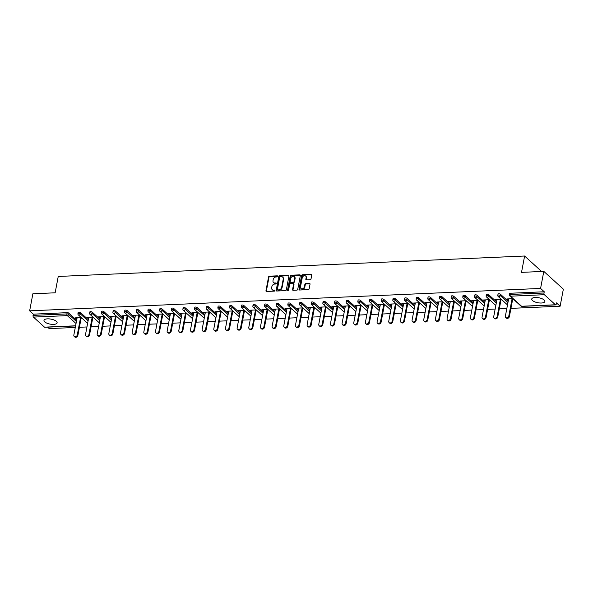 <?xml version="1.0" encoding="UTF-8"?>
<svg xmlns="http://www.w3.org/2000/svg" width="593" height="593" viewBox="0 0 593 593"><rect width="100%" height="100%" fill="white"/><g stroke="black" fill="none" stroke-linecap="round" stroke-linejoin="round"><path stroke-width="0.89" d="M277.65 276.353A0.586 0.46 -47.7 0 0 277.242 275.841L269.444 276.182A0.838 0.66 -47.7 0 0 268.562 276.975L265.968 290.733A0.838 0.66 -47.7 0 0 266.553 291.467L274.351 291.126A0.586 0.46 -47.7 0 0 274.552 290.051L273.543 290.096A2.691 2.12 -47.7 0 1 272.194 289.643A2.691 2.12 -47.7 0 1 271.661 287.753L271.876 286.612A2.691 2.12 -47.7 0 1 274.685 284.062L275.693 284.017A0.586 0.46 -47.7 0 0 275.893 282.95L274.885 282.994A2.691 2.12 -47.7 0 1 273.536 282.535A2.691 2.12 -47.7 0 1 273.002 280.652L273.217 279.503A2.691 2.12 -47.7 0 1 276.027 276.953L277.035 276.909A0.586 0.46 -47.7 0 0 277.65 276.353M277.657 276.197A0.586 0.46 -47.7 0 0 277.628 276.197L269.83 276.538A0.838 0.66 -47.7 0 0 268.955 277.331L266.353 291.089A0.838 0.66 -47.7 0 0 266.376 291.445M274.974 290.407A0.586 0.46 -47.7 0 0 274.944 290.407L273.543 290.096M275.893 282.95L276.286 283.306A0.586 0.46 -47.7 0 0 276.286 283.306L274.885 282.994M535.264 297.471A6.679 2.535 -169.3 0 0 531.751 299.005A6.679 2.535 -169.3 0 0 534.701 301.822A6.679 2.535 -169.3 0 0 541.357 303.016A6.679 2.535 -169.3 0 0 544.878 301.489A6.679 2.535 -169.3 0 0 541.92 298.672A6.679 2.535 -169.3 0 0 535.264 297.471M47.507 318.849A6.679 2.535 -169.3 0 0 43.993 320.383A6.679 2.535 -169.3 0 0 46.951 323.192A6.679 2.535 -169.3 0 0 53.607 324.393A6.679 2.535 -169.3 0 0 57.121 322.859A6.679 2.535 -169.3 0 0 54.163 320.05A6.679 2.535 -169.3 0 0 47.507 318.849M310.146 279.74A0.838 0.66 -47.7 0 0 311.021 278.947L311.748 275.085A0.838 0.66 -47.7 0 0 311.162 274.351L302.504 274.737A0.838 0.66 -47.7 0 0 301.622 275.53L299.028 289.28A0.838 0.66 -47.7 0 0 299.613 290.014L308.271 289.636A0.838 0.66 -47.7 0 0 309.153 288.843L310.035 284.18A0.838 0.66 -47.7 0 0 309.442 283.447L305.736 283.61A0.838 0.66 -47.7 0 0 304.861 284.403L304.424 286.716A2.246 1.772 -47.7 0 1 302.971 288.606A2.246 1.772 -47.7 0 1 300.947 288.465A2.246 1.772 -47.7 0 1 300.495 286.886L302.208 277.835A2.246 1.772 -47.7 0 1 303.653 275.953A2.246 1.772 -47.7 0 1 305.684 276.086A2.246 1.772 -47.7 0 1 306.136 277.665L305.847 279.17A0.838 0.66 -47.7 0 0 306.44 279.903L310.146 279.74M29.65 310.828L32.874 293.78L55.149 292.801L58.24 276.457L524.612 256.02L521.521 272.365L543.803 271.386L540.579 288.435L29.65 310.828L33.304 314.157L33.067 315.402L66.935 313.912L67.172 312.667L33.304 314.157M288.924 276.086A0.838 0.66 -47.7 0 0 288.339 275.352L279.681 275.738A0.838 0.66 -47.7 0 0 278.799 276.531L276.205 290.281A0.838 0.66 -47.7 0 0 276.79 291.015L285.448 290.637A0.838 0.66 -47.7 0 0 286.33 289.844L288.924 276.086M291.089 275.234L299.747 274.856A0.838 0.66 -47.7 0 1 300.34 275.589L297.738 289.34A0.838 0.66 -47.7 0 1 296.863 290.133L293.157 290.296A0.838 0.66 -47.7 0 1 292.564 289.569L293.624 283.988A0.838 0.66 -47.7 0 0 293.031 283.254L290.57 283.365A0.838 0.66 -47.7 0 0 289.695 284.158L288.598 289.97A0.586 0.46 -47.7 0 1 287.568 290.014L290.214 276.027A0.838 0.66 -47.7 0 1 291.089 275.234L291.482 275.589L300.14 275.211L299.747 274.856M541.617 271.483L524.612 256.02M75.57 325.928L44.779 327.277A1.282 0.623 -92.5 0 1 44.497 327.158L33.438 317.099A1.282 0.623 -92.5 0 1 33.067 315.402M47.603 327.151L49.197 328.604L75.281 327.462M543.803 271.386L563.35 289.162L560.126 306.21L510.944 308.367M540.579 288.435L544.241 291.763L544.003 293.009A1.282 0.623 87.5 0 0 544.367 294.706L555.433 304.765A1.282 0.623 87.5 0 0 555.708 304.884A1.282 0.623 87.5 0 0 556.241 304.135L556.471 302.89L560.126 306.21M506.815 308.553L499.284 308.879M495.155 309.057L487.624 309.39M483.488 309.568L475.957 309.902M471.828 310.08L464.297 310.413M460.161 310.591L452.629 310.925M448.501 311.103L440.97 311.436M436.833 311.614L429.302 311.948M425.174 312.126L417.642 312.459M413.514 312.637L405.983 312.971M401.846 313.148L394.315 313.482M390.187 313.66L382.655 313.993M378.519 314.171L370.988 314.505M366.859 314.683L359.328 315.016M355.192 315.194L347.661 315.528M343.532 315.706L336.001 316.032M331.872 316.217L324.341 316.543M320.205 316.729L312.674 317.055M308.545 317.24L301.014 317.566M296.878 317.752L289.347 318.078M285.218 318.263L277.687 318.589M273.551 318.775L266.02 319.101M261.891 319.286L254.36 319.612M250.231 319.797L242.7 320.124M238.564 320.309L231.033 320.635M226.904 320.82L219.373 321.147M215.237 321.332L207.706 321.658M203.577 321.836L196.046 322.169M191.91 322.347L184.379 322.681M180.25 322.859L172.719 323.192M168.582 323.37L161.059 323.704M156.923 323.882L149.392 324.215M145.263 324.393L137.732 324.727M133.595 324.905L126.064 325.238M121.936 325.416L114.405 325.75M110.268 325.928L102.737 326.261M98.608 326.439L91.077 326.773M86.941 326.951L79.41 327.284M75.971 317.833L75.867 318.397L75.281 317.863L81.308 317.603M75.867 318.397L77.001 318.352M81.137 318.167L81.893 318.137M544.367 294.706L510.499 296.189A1.282 0.623 87.5 0 1 510.136 294.491A1.282 0.489 -169.3 0 0 509.461 294.788L509.691 293.542A1.282 0.489 10.7 0 1 510.373 293.246L510.136 294.491L544.003 293.009M544.241 291.763L510.373 293.246M67.172 312.667A1.282 0.489 10.7 0 1 68.884 313.156L76.653 320.22M500.41 294.239L500.181 295.484A1.282 0.489 10.7 0 0 498.468 295.003A1.282 0.489 -169.3 0 0 497.794 295.299L498.031 294.054A1.282 0.489 10.7 0 1 498.706 293.757A1.282 0.489 10.7 0 1 500.41 294.239L508.186 301.303M488.751 294.751L488.513 295.996A1.282 0.489 10.7 0 0 486.809 295.514A1.282 0.489 -169.3 0 0 486.134 295.811L486.364 294.558A1.282 0.489 10.7 0 1 487.046 294.269A1.282 0.489 10.7 0 1 488.751 294.751L496.519 301.815M477.091 295.262L476.854 296.507A1.282 0.489 10.7 0 0 475.141 296.026A1.282 0.489 -169.3 0 0 474.467 296.315L474.704 295.069A1.282 0.489 10.7 0 1 475.378 294.78A1.282 0.489 10.7 0 1 477.091 295.262L484.859 302.326M465.423 295.774L465.186 297.019A1.282 0.489 10.7 0 0 463.481 296.537A1.282 0.489 -169.3 0 0 462.807 296.826L463.044 295.581A1.282 0.489 10.7 0 1 463.719 295.292A1.282 0.489 10.7 0 1 465.423 295.774L473.192 302.838M453.764 296.285L453.526 297.53A1.282 0.489 10.7 0 0 451.822 297.049A1.282 0.489 -169.3 0 0 451.14 297.338L451.377 296.092A1.282 0.489 10.7 0 1 452.051 295.803A1.282 0.489 10.7 0 1 453.764 296.285L461.532 303.349M442.096 296.796L441.867 298.042A1.282 0.489 10.7 0 0 440.154 297.56A1.282 0.489 -169.3 0 0 439.48 297.849L439.717 296.604A1.282 0.489 10.7 0 1 440.391 296.315A1.282 0.489 10.7 0 1 442.096 296.796L449.865 303.861M430.436 297.308L430.199 298.553A1.282 0.489 10.7 0 0 428.494 298.071A1.282 0.489 -169.3 0 0 427.82 298.361L428.05 297.115A1.282 0.489 10.7 0 1 428.724 296.826A1.282 0.489 10.7 0 1 430.436 297.308L438.205 304.372M418.769 297.819L418.539 299.065A1.282 0.489 10.7 0 0 416.827 298.583A1.282 0.489 -169.3 0 0 416.153 298.872L416.39 297.627A1.282 0.489 10.7 0 1 417.064 297.33A1.282 0.489 10.7 0 1 418.769 297.819L426.545 304.884M407.109 298.331L406.872 299.576A1.282 0.489 10.7 0 0 405.167 299.087A1.282 0.489 -169.3 0 0 404.493 299.383L404.722 298.138A1.282 0.489 10.7 0 1 405.404 297.842A1.282 0.489 10.7 0 1 407.109 298.331L414.878 305.395M395.449 298.842L395.212 300.088A1.282 0.489 10.7 0 0 393.5 299.598A1.282 0.489 -169.3 0 0 392.825 299.895L393.063 298.65A1.282 0.489 10.7 0 1 393.737 298.353A1.282 0.489 10.7 0 1 395.449 298.842L403.218 305.906M383.782 299.354L383.545 300.599A1.282 0.489 10.7 0 0 381.84 300.11A1.282 0.489 -169.3 0 0 381.166 300.406L381.403 299.161A1.282 0.489 10.7 0 1 382.077 298.865A1.282 0.489 10.7 0 1 383.782 299.354L391.55 306.418M372.122 299.865L371.885 301.111A1.282 0.489 10.7 0 0 370.18 300.621A1.282 0.489 -169.3 0 0 369.498 300.918L369.736 299.673A1.282 0.489 10.7 0 1 370.41 299.376A1.282 0.489 10.7 0 1 372.122 299.865L379.891 306.929M360.455 300.377L360.225 301.622A1.282 0.489 10.7 0 0 358.513 301.133A1.282 0.489 -169.3 0 0 357.838 301.429L358.076 300.184A1.282 0.489 10.7 0 1 358.75 299.888A1.282 0.489 10.7 0 1 360.455 300.377L368.223 307.441M348.795 300.888L348.558 302.134A1.282 0.489 10.7 0 0 346.853 301.644A1.282 0.489 -169.3 0 0 346.179 301.941L346.408 300.695A1.282 0.489 10.7 0 1 347.083 300.399A1.282 0.489 10.7 0 1 348.795 300.888L356.563 307.952M337.128 301.4L336.898 302.645A1.282 0.489 10.7 0 0 335.186 302.156A1.282 0.489 -169.3 0 0 334.511 302.452L334.748 301.207A1.282 0.489 10.7 0 1 335.423 300.91A1.282 0.489 10.7 0 1 337.128 301.4L344.904 308.464M325.468 301.904L325.231 303.149A1.282 0.489 10.7 0 0 323.526 302.667A1.282 0.489 -169.3 0 0 322.851 302.964L323.081 301.718A1.282 0.489 10.7 0 1 323.763 301.422A1.282 0.489 10.7 0 1 325.468 301.904L333.236 308.975M313.808 302.415L313.571 303.66A1.282 0.489 10.7 0 0 311.859 303.179A1.282 0.489 -169.3 0 0 311.184 303.475L311.421 302.23A1.282 0.489 10.7 0 1 312.096 301.933A1.282 0.489 10.7 0 1 313.808 302.415L321.576 309.487M302.141 302.927L301.904 304.172A1.282 0.489 10.7 0 0 300.199 303.69A1.282 0.489 -169.3 0 0 299.524 303.987L299.761 302.741A1.282 0.489 10.7 0 1 300.436 302.445A1.282 0.489 10.7 0 1 302.141 302.927L309.909 309.998M290.481 303.438L290.244 304.683A1.282 0.489 10.7 0 0 288.539 304.202A1.282 0.489 -169.3 0 0 287.857 304.498L288.094 303.253A1.282 0.489 10.7 0 1 288.769 302.956A1.282 0.489 10.7 0 1 290.481 303.438L298.249 310.51M278.814 303.95L278.584 305.195A1.282 0.489 10.7 0 0 276.872 304.713A1.282 0.489 -169.3 0 0 276.197 305.01L276.434 303.764A1.282 0.489 10.7 0 1 277.109 303.468A1.282 0.489 10.7 0 1 278.814 303.95L286.582 311.021M267.154 304.461L266.917 305.706A1.282 0.489 10.7 0 0 265.212 305.225A1.282 0.489 -169.3 0 0 264.537 305.521L264.767 304.276A1.282 0.489 10.7 0 1 265.442 303.979A1.282 0.489 10.7 0 1 267.154 304.461L274.922 311.525M255.487 304.972L255.257 306.218A1.282 0.489 10.7 0 0 253.545 305.736A1.282 0.489 -169.3 0 0 252.87 306.032L253.107 304.787A1.282 0.489 10.7 0 1 253.782 304.491A1.282 0.489 10.7 0 1 255.487 304.972L263.262 312.037M243.827 305.484L243.59 306.729A1.282 0.489 10.7 0 0 241.885 306.247A1.282 0.489 -169.3 0 0 241.21 306.544L241.44 305.299A1.282 0.489 10.7 0 1 242.122 305.002A1.282 0.489 10.7 0 1 243.827 305.484L251.595 312.548M232.167 305.995L231.93 307.241A1.282 0.489 10.7 0 0 230.217 306.759A1.282 0.489 -169.3 0 0 229.543 307.055L229.78 305.81A1.282 0.489 10.7 0 1 230.455 305.514A1.282 0.489 10.7 0 1 232.167 305.995L239.935 313.06M220.5 306.507L220.262 307.752A1.282 0.489 10.7 0 0 218.558 307.27A1.282 0.489 -169.3 0 0 217.883 307.567L218.12 306.322A1.282 0.489 10.7 0 1 218.795 306.025A1.282 0.489 10.7 0 1 220.5 306.507L228.268 313.571M208.84 307.018L208.603 308.264A1.282 0.489 10.7 0 0 206.898 307.782A1.282 0.489 -169.3 0 0 206.216 308.078L206.453 306.833A1.282 0.489 10.7 0 1 207.127 306.537A1.282 0.489 10.7 0 1 208.84 307.018L216.608 314.082M197.172 307.53L196.943 308.775A1.282 0.489 10.7 0 0 195.23 308.293A1.282 0.489 -169.3 0 0 194.556 308.59L194.793 307.337A1.282 0.489 10.7 0 1 195.468 307.048A1.282 0.489 10.7 0 1 197.172 307.53L204.941 314.594M185.513 308.041L185.275 309.287A1.282 0.489 10.7 0 0 183.571 308.805A1.282 0.489 -169.3 0 0 182.896 309.094L183.126 307.849A1.282 0.489 10.7 0 1 183.8 307.559A1.282 0.489 10.7 0 1 185.513 308.041L193.281 315.105M173.845 308.553L173.616 309.798A1.282 0.489 10.7 0 0 171.903 309.316A1.282 0.489 -169.3 0 0 171.229 309.605L171.466 308.36A1.282 0.489 10.7 0 1 172.14 308.071A1.282 0.489 10.7 0 1 173.845 308.553L181.621 315.617M162.185 309.064L161.948 310.309A1.282 0.489 10.7 0 0 160.243 309.828A1.282 0.489 -169.3 0 0 159.569 310.117L159.799 308.871A1.282 0.489 10.7 0 1 160.481 308.582A1.282 0.489 10.7 0 1 162.185 309.064L169.954 316.128M150.526 309.576L150.288 310.821A1.282 0.489 10.7 0 0 148.576 310.339A1.282 0.489 -169.3 0 0 147.902 310.628L148.139 309.383A1.282 0.489 10.7 0 1 148.813 309.094A1.282 0.489 10.7 0 1 150.526 309.576L158.294 316.64M138.858 310.087L138.621 311.332A1.282 0.489 10.7 0 0 136.916 310.851A1.282 0.489 -169.3 0 0 136.242 311.14L136.479 309.894A1.282 0.489 10.7 0 1 137.153 309.605A1.282 0.489 10.7 0 1 138.858 310.087L146.627 317.151M127.198 310.599L126.961 311.844A1.282 0.489 10.7 0 0 125.256 311.355A1.282 0.489 -169.3 0 0 124.574 311.651L124.812 310.406A1.282 0.489 10.7 0 1 125.486 310.109A1.282 0.489 10.7 0 1 127.198 310.599L134.967 317.663M115.531 311.11L115.301 312.355A1.282 0.489 10.7 0 0 113.589 311.866A1.282 0.489 -169.3 0 0 112.915 312.163L113.152 310.917A1.282 0.489 10.7 0 1 113.826 310.621A1.282 0.489 10.7 0 1 115.531 311.11L123.3 318.174M103.871 311.621L103.634 312.867A1.282 0.489 10.7 0 0 101.929 312.378A1.282 0.489 -169.3 0 0 101.247 312.674L101.485 311.429A1.282 0.489 10.7 0 1 102.159 311.132A1.282 0.489 10.7 0 1 103.871 311.621L111.64 318.686M92.204 312.133L91.974 313.378A1.282 0.489 10.7 0 0 90.262 312.889A1.282 0.489 -169.3 0 0 89.587 313.186L89.825 311.94A1.282 0.489 10.7 0 1 90.499 311.644A1.282 0.489 10.7 0 1 92.204 312.133L99.98 319.197M80.544 312.644L80.307 313.89A1.282 0.489 10.7 0 0 78.602 313.4A1.282 0.489 -169.3 0 0 77.928 313.697L78.157 312.452A1.282 0.489 10.7 0 1 78.839 312.155A1.282 0.489 10.7 0 1 80.544 312.644L88.313 319.709M92.975 317.092L86.941 317.351L88.668 317.841M92.797 317.655L93.561 317.626M104.635 316.58L98.601 316.847L100.328 317.329M104.464 317.144L105.22 317.114M116.295 316.069L110.268 316.336L111.995 316.818M116.124 316.632L116.888 316.603M127.962 315.558L121.928 315.824L123.655 316.306M127.791 316.121L128.548 316.091M139.622 315.046L133.595 315.313L135.315 315.795M139.451 315.609L140.207 315.58M151.289 314.535L145.255 314.801L146.982 315.283M151.111 315.098L151.875 315.068M162.949 314.023L156.923 314.29L158.642 314.772M162.778 314.594L163.535 314.557M174.616 313.512L168.582 313.779L170.31 314.26M174.438 314.082L175.202 314.045M186.276 313L180.242 313.267L181.969 313.749M186.106 313.571L186.862 313.534M197.936 312.489L191.91 312.756L193.637 313.237M197.766 313.06L198.529 313.022M209.603 311.977L203.569 312.244L205.297 312.726M209.433 312.548L210.189 312.511M221.263 311.466L215.237 311.733L216.964 312.214M221.093 312.037L221.849 312M232.93 310.954L226.897 311.221L228.624 311.703M232.752 311.525L233.516 311.488M244.59 310.443L238.564 310.71L240.284 311.192M244.42 311.014L245.176 310.977M256.258 309.931L250.224 310.198L251.951 310.68M256.08 310.502L256.843 310.465M267.917 309.42L261.884 309.687L263.611 310.169M267.747 309.991L268.503 309.954M279.577 308.909L273.551 309.175L275.278 309.657M279.407 309.479L280.17 309.442M291.245 308.404L285.211 308.664L286.938 309.146M291.074 308.968L291.83 308.931M302.904 307.893L296.878 308.152L298.605 308.634M302.734 308.456L303.49 308.427M314.572 307.382L308.538 307.641L310.265 308.123M314.394 307.945L315.157 307.915M326.232 306.87L320.205 307.13L321.925 307.619M326.061 307.433L326.817 307.404M337.899 306.359L331.865 306.618L333.592 307.107M337.721 306.922L338.484 306.892M349.559 305.847L343.532 306.107L345.252 306.596M349.388 306.411L350.144 306.381M361.219 305.336L355.192 305.595L356.919 306.084M361.048 305.899L361.812 305.869M372.886 304.824L366.852 305.084L368.579 305.573M372.715 305.388L373.471 305.358M384.546 304.313L378.519 304.58L380.246 305.061M384.375 304.876L385.131 304.846M396.213 303.801L390.179 304.068L391.906 304.55M396.035 304.365L396.799 304.335M407.873 303.29L401.846 303.557L403.566 304.039M407.702 303.853L408.458 303.824M419.54 302.778L413.506 303.045L415.233 303.527M419.362 303.342L420.126 303.312M431.2 302.267L425.174 302.534L426.893 303.016M431.029 302.83L431.786 302.801M442.86 301.755L436.833 302.022L438.561 302.504M442.689 302.319L443.453 302.289M454.527 301.244L448.493 301.511L450.22 301.993M454.357 301.815L455.113 301.778M466.187 300.733L460.161 300.999L461.888 301.481M466.016 301.303L466.773 301.266M477.854 300.221L471.82 300.488L473.548 300.97M477.676 300.792L478.44 300.755M489.514 299.71L483.488 299.976L485.207 300.458M489.344 300.28L490.1 300.243M501.181 299.198L495.148 299.465L496.875 299.947M501.003 299.769L501.767 299.732M512.841 298.687L506.815 298.954L508.535 299.435M512.671 299.257L513.427 299.22M87.527 317.885L87.638 317.322M99.194 317.374L99.298 316.81M110.854 316.87L110.958 316.299M122.514 316.358L122.625 315.795M134.181 315.847L134.285 315.283M145.841 315.335L145.952 314.772M157.508 314.824L157.612 314.26M169.168 314.312L169.279 313.749M180.835 313.801L180.939 313.237M192.495 313.289L192.599 312.726M204.155 312.778L204.266 312.214M215.822 312.266L215.926 311.703M227.482 311.755L227.593 311.192M239.149 311.243L239.253 310.68M250.809 310.732L250.921 310.169M262.477 310.221L262.58 309.657M274.136 309.709L274.24 309.146M285.796 309.198L285.908 308.634M297.464 308.686L297.567 308.123M309.123 308.175L309.235 307.611M320.791 307.663L320.895 307.1M332.451 307.152L332.562 306.588M344.118 306.64L344.222 306.077M355.778 306.129L355.882 305.565M367.438 305.617L367.549 305.054M379.105 305.106L379.209 304.543M390.765 304.594L390.876 304.031M402.432 304.09L402.536 303.52M414.092 303.579L414.203 303.016M425.759 303.067L425.863 302.504M437.419 302.556L437.523 301.993M449.086 302.045L449.19 301.481M460.746 301.533L460.85 300.97M472.406 301.022L472.517 300.458M484.073 300.51L484.177 299.947M495.733 299.999L495.844 299.435M507.4 299.487L507.504 298.924M273.536 282.535L273.929 282.891A2.691 2.12 -47.7 0 0 275.278 283.35M272.194 289.643L272.587 289.999A2.691 2.12 -47.7 0 0 273.936 290.451M288.91 275.723A0.838 0.66 -47.7 0 0 288.732 275.708L280.066 276.093A0.838 0.66 -47.7 0 0 279.192 276.887L276.59 290.637A0.838 0.66 -47.7 0 0 276.612 291M280.281 276.768A0.586 0.46 -47.7 0 0 279.666 277.324L277.391 289.399A0.586 0.46 -47.7 0 0 277.798 289.91L278.866 289.866A2.691 2.12 -47.7 0 0 281.675 287.316L283.232 279.066A2.691 2.12 -47.7 0 0 282.698 277.176A2.691 2.12 -47.7 0 0 281.349 276.723L280.281 276.768M277.509 289.814L277.895 290.17A0.586 0.46 -47.7 0 0 278.191 290.266L277.798 289.91M282.698 277.176L283.091 277.531A2.691 2.12 -47.7 0 1 283.624 279.422L282.068 287.672A2.691 2.12 -47.7 0 1 279.259 290.222L278.191 290.266M293.453 283.402L293.846 283.758A0.838 0.66 -47.7 0 1 294.009 284.344L292.957 289.925A0.838 0.66 -47.7 0 0 292.979 290.281M291.482 275.589A0.838 0.66 -47.7 0 0 290.6 276.382L287.961 290.37A0.586 0.46 -47.7 0 0 287.953 290.526M294.714 278.199A2.246 1.772 -47.7 0 0 294.261 276.62A2.246 1.772 -47.7 0 0 292.238 276.486A2.246 1.772 -47.7 0 0 290.785 278.376L290.185 281.564A0.838 0.66 -47.7 0 0 290.778 282.298L293.231 282.186A0.838 0.66 -47.7 0 0 294.113 281.393L294.714 278.199L295.106 278.554A2.246 1.772 -47.7 0 0 294.654 276.975L294.261 276.62M290.355 282.149L290.748 282.505A0.838 0.66 -47.7 0 0 291.163 282.653L290.778 282.298M295.106 278.554L294.506 281.749A0.838 0.66 -47.7 0 1 293.624 282.542L291.163 282.653M305.684 276.086L306.077 276.442A2.246 1.772 -47.7 0 1 306.522 278.021L306.24 279.525A0.838 0.66 -47.7 0 0 306.262 279.889M300.947 288.465L301.34 288.821A2.246 1.772 -47.7 0 0 303.364 288.961A2.246 1.772 -47.7 0 0 304.817 287.071L304.424 286.716M310.013 283.817A0.838 0.66 -47.7 0 0 309.835 283.802L306.129 283.965A0.838 0.66 -47.7 0 0 305.247 284.759L304.817 287.071M311.733 274.729A0.838 0.66 -47.7 0 0 311.555 274.707L302.89 275.093A0.838 0.66 -47.7 0 0 302.015 275.886L299.413 289.636A0.838 0.66 -47.7 0 0 299.435 289.999M77.283 334.919L77.868 335.453A1.972 1.549 132.3 0 1 76.601 337.098A1.972 1.549 132.3 0 1 74.829 336.98L74.236 336.446A1.972 1.549 -47.7 0 0 76.015 336.565A1.972 1.549 -47.7 0 0 77.283 334.919L80.552 317.633M77.112 317.789L73.843 335.067A1.972 1.549 -47.7 0 0 74.236 336.446M77.868 335.453L81.241 317.603M88.95 334.408L89.536 334.941A1.972 1.549 132.3 0 1 88.261 336.587A1.972 1.549 132.3 0 1 86.489 336.468L85.903 335.934A1.972 1.549 -47.7 0 0 87.675 336.053A1.972 1.549 -47.7 0 0 88.95 334.408L92.212 317.122M88.772 317.277L85.511 334.556A1.972 1.549 -47.7 0 0 85.903 335.934M89.536 334.941L92.908 317.092M100.61 333.896L101.195 334.43A1.972 1.549 132.3 0 1 99.928 336.075A1.972 1.549 132.3 0 1 98.149 335.957L97.563 335.423A1.972 1.549 -47.7 0 0 99.342 335.549A1.972 1.549 -47.7 0 0 100.61 333.896L103.879 316.61M100.439 316.766L97.17 334.044A1.972 1.549 -47.7 0 0 97.563 335.423M101.195 334.43L104.568 316.58M112.27 333.385L112.863 333.918A1.972 1.549 132.3 0 1 111.588 335.564A1.972 1.549 132.3 0 1 109.816 335.445L109.231 334.919A1.972 1.549 -47.7 0 0 111.002 335.038A1.972 1.549 -47.7 0 0 112.27 333.385L115.539 316.099M112.099 316.254L108.83 333.533A1.972 1.549 -47.7 0 0 109.231 334.919M112.863 333.918L116.228 316.069M123.937 332.873L124.523 333.407A1.972 1.549 132.3 0 1 123.255 335.06A1.972 1.549 132.3 0 1 121.476 334.934L120.89 334.408A1.972 1.549 -47.7 0 0 122.669 334.526A1.972 1.549 -47.7 0 0 123.937 332.873L127.198 315.587M123.759 315.743L120.498 333.021A1.972 1.549 -47.7 0 0 120.89 334.408M124.523 333.407L127.895 315.558M135.597 332.362L136.182 332.895A1.972 1.549 132.3 0 1 134.915 334.548A1.972 1.549 132.3 0 1 133.143 334.43L132.558 333.896A1.972 1.549 -47.7 0 0 134.329 334.015A1.972 1.549 -47.7 0 0 135.597 332.362L138.866 315.076M135.426 315.231L132.157 332.51A1.972 1.549 -47.7 0 0 132.558 333.896M136.182 332.895L139.555 315.046M147.264 331.85L147.85 332.384A1.972 1.549 132.3 0 1 146.582 334.037A1.972 1.549 132.3 0 1 144.803 333.918L144.218 333.385A1.972 1.549 -47.7 0 0 145.989 333.503A1.972 1.549 -47.7 0 0 147.264 331.85L150.526 314.572M147.086 314.72L143.825 331.998A1.972 1.549 -47.7 0 0 144.218 333.385M147.85 332.384L151.222 314.535M158.924 331.339L159.51 331.872A1.972 1.549 132.3 0 1 158.242 333.525A1.972 1.549 132.3 0 1 156.47 333.407L155.877 332.873A1.972 1.549 -47.7 0 0 157.656 332.992A1.972 1.549 -47.7 0 0 158.924 331.339L162.193 314.06M158.754 314.208L155.485 331.487A1.972 1.549 -47.7 0 0 155.877 332.873M159.51 331.872L162.882 314.023M170.591 330.827L171.177 331.361A1.972 1.549 132.3 0 1 169.902 333.014A1.972 1.549 132.3 0 1 168.13 332.895L167.545 332.362A1.972 1.549 -47.7 0 0 169.316 332.48A1.972 1.549 -47.7 0 0 170.591 330.827L173.853 313.549M170.413 313.697L167.152 330.976A1.972 1.549 -47.7 0 0 167.545 332.362M171.177 331.361L174.55 313.519M182.251 330.316L182.837 330.85A1.972 1.549 132.3 0 1 181.569 332.503A1.972 1.549 132.3 0 1 179.79 332.384L179.205 331.85A1.972 1.549 -47.7 0 0 180.984 331.969A1.972 1.549 -47.7 0 0 182.251 330.316L185.52 313.037M182.081 313.186L178.812 330.464A1.972 1.549 -47.7 0 0 179.205 331.85M182.837 330.85L186.209 313.008M193.911 329.804L194.504 330.338A1.972 1.549 132.3 0 1 193.229 331.991A1.972 1.549 132.3 0 1 191.457 331.872L190.872 331.339A1.972 1.549 -47.7 0 0 192.643 331.457A1.972 1.549 -47.7 0 0 193.911 329.804L197.18 312.526M193.741 312.674L190.479 329.953A1.972 1.549 -47.7 0 0 190.872 331.339M194.504 330.338L197.869 312.496M205.578 329.293L206.164 329.827A1.972 1.549 132.3 0 1 204.896 331.48A1.972 1.549 132.3 0 1 203.117 331.361L202.532 330.827A1.972 1.549 -47.7 0 0 204.311 330.946A1.972 1.549 -47.7 0 0 205.578 329.293L208.84 312.014M205.4 312.163L202.139 329.441A1.972 1.549 -47.7 0 0 202.532 330.827M206.164 329.827L209.537 311.985M217.238 328.781L217.824 329.315A1.972 1.549 132.3 0 1 216.556 330.968A1.972 1.549 132.3 0 1 214.785 330.85L214.199 330.316A1.972 1.549 -47.7 0 0 215.971 330.434A1.972 1.549 -47.7 0 0 217.238 328.781L220.507 311.503M217.068 311.651L213.799 328.93A1.972 1.549 -47.7 0 0 214.199 330.316M217.824 329.315L221.196 311.473M228.905 328.27L229.491 328.804A1.972 1.549 132.3 0 1 228.223 330.457A1.972 1.549 132.3 0 1 226.444 330.338L225.859 329.804A1.972 1.549 -47.7 0 0 227.63 329.923A1.972 1.549 -47.7 0 0 228.905 328.27L232.167 310.991M228.728 311.14L225.466 328.418A1.972 1.549 -47.7 0 0 225.859 329.804M229.491 328.804L232.864 310.962M240.565 327.759L241.151 328.292A1.972 1.549 132.3 0 1 239.883 329.945A1.972 1.549 132.3 0 1 238.112 329.827L237.519 329.293A1.972 1.549 -47.7 0 0 239.298 329.411A1.972 1.549 -47.7 0 0 240.565 327.759L243.834 310.48M240.395 310.628L237.126 327.914A1.972 1.549 -47.7 0 0 237.519 329.293M241.151 328.292L244.524 310.45M252.233 327.247L252.818 327.781A1.972 1.549 132.3 0 1 251.543 329.434A1.972 1.549 132.3 0 1 249.772 329.315L249.186 328.781A1.972 1.549 -47.7 0 0 250.958 328.9A1.972 1.549 -47.7 0 0 252.233 327.247L255.494 309.969M252.055 310.117L248.793 327.403A1.972 1.549 -47.7 0 0 249.186 328.781M252.818 327.781L256.191 309.939M263.892 326.736L264.478 327.269A1.972 1.549 132.3 0 1 263.21 328.922A1.972 1.549 132.3 0 1 261.431 328.804L260.846 328.27A1.972 1.549 -47.7 0 0 262.625 328.389A1.972 1.549 -47.7 0 0 263.892 326.736L267.161 309.457M263.722 309.605L260.453 326.891A1.972 1.549 -47.7 0 0 260.846 328.27M264.478 327.269L267.851 309.427M275.552 326.224L276.145 326.758A1.972 1.549 132.3 0 1 274.87 328.411A1.972 1.549 132.3 0 1 273.099 328.292L272.513 327.759A1.972 1.549 -47.7 0 0 274.285 327.877A1.972 1.549 -47.7 0 0 275.552 326.224L278.821 308.946M275.382 309.094L272.12 326.38A1.972 1.549 -47.7 0 0 272.513 327.759M276.145 326.758L279.511 308.916M287.22 325.713L287.805 326.246A1.972 1.549 132.3 0 1 286.538 327.899A1.972 1.549 132.3 0 1 284.759 327.781L284.173 327.247A1.972 1.549 -47.7 0 0 285.952 327.366A1.972 1.549 -47.7 0 0 287.22 325.713L290.481 308.434M287.042 308.582L283.78 325.868A1.972 1.549 -47.7 0 0 284.173 327.247M287.805 326.246L291.178 308.404M298.879 325.201L299.465 325.735A1.972 1.549 132.3 0 1 298.197 327.388A1.972 1.549 132.3 0 1 296.426 327.269L295.84 326.736A1.972 1.549 -47.7 0 0 297.612 326.854A1.972 1.549 -47.7 0 0 298.879 325.201L302.148 307.923M298.709 308.071L295.44 325.357A1.972 1.549 -47.7 0 0 295.84 326.736M299.465 325.735L302.838 307.893M310.547 324.69L311.132 325.223A1.972 1.549 132.3 0 1 309.865 326.876A1.972 1.549 132.3 0 1 308.086 326.758L307.5 326.224A1.972 1.549 -47.7 0 0 309.272 326.343A1.972 1.549 -47.7 0 0 310.547 324.69L313.808 307.411M310.369 307.559L307.107 324.845A1.972 1.549 -47.7 0 0 307.5 326.224M311.132 325.223L314.505 307.382M322.207 324.178L322.792 324.712A1.972 1.549 132.3 0 1 321.525 326.365A1.972 1.549 132.3 0 1 319.753 326.246L319.16 325.713A1.972 1.549 -47.7 0 0 320.939 325.831A1.972 1.549 -47.7 0 0 322.207 324.178L325.475 306.9M322.036 307.048L318.767 324.334A1.972 1.549 -47.7 0 0 319.16 325.713M322.792 324.712L326.165 306.87M333.874 323.674L334.459 324.201A1.972 1.549 132.3 0 1 333.184 325.853A1.972 1.549 132.3 0 1 331.413 325.735L330.827 325.201A1.972 1.549 -47.7 0 0 332.599 325.32A1.972 1.549 -47.7 0 0 333.874 323.674L337.135 306.388M333.696 306.544L330.434 323.822A1.972 1.549 -47.7 0 0 330.827 325.201M334.459 324.201L337.832 306.359M345.534 323.163L346.119 323.696A1.972 1.549 132.3 0 1 344.852 325.342A1.972 1.549 132.3 0 1 343.073 325.223L342.487 324.69A1.972 1.549 -47.7 0 0 344.266 324.808A1.972 1.549 -47.7 0 0 345.534 323.163L348.803 305.877M345.363 306.032L342.094 323.311A1.972 1.549 -47.7 0 0 342.487 324.69M346.119 323.696L349.492 305.847M357.201 322.651L357.787 323.185A1.972 1.549 132.3 0 1 356.512 324.831A1.972 1.549 132.3 0 1 354.74 324.712L354.154 324.178A1.972 1.549 -47.7 0 0 355.926 324.297A1.972 1.549 -47.7 0 0 357.201 322.651L360.462 305.365M357.023 305.521L353.762 322.8A1.972 1.549 -47.7 0 0 354.154 324.178M357.787 323.185L361.152 305.336M368.861 322.14L369.446 322.674A1.972 1.549 132.3 0 1 368.179 324.319A1.972 1.549 132.3 0 1 366.4 324.201L365.814 323.667A1.972 1.549 -47.7 0 0 367.593 323.785A1.972 1.549 -47.7 0 0 368.861 322.14L372.122 304.854M368.683 305.01L365.421 322.288A1.972 1.549 -47.7 0 0 365.814 323.667M369.446 322.674L372.819 304.824M380.521 321.628L381.106 322.162A1.972 1.549 132.3 0 1 379.839 323.808A1.972 1.549 132.3 0 1 378.067 323.689L377.482 323.155A1.972 1.549 -47.7 0 0 379.253 323.274A1.972 1.549 -47.7 0 0 380.521 321.628L383.79 304.342M380.35 304.498L377.081 321.777A1.972 1.549 -47.7 0 0 377.482 323.155M381.106 322.162L384.479 304.313M392.188 321.117L392.774 321.651A1.972 1.549 132.3 0 1 391.506 323.296A1.972 1.549 132.3 0 1 389.727 323.178L389.141 322.644A1.972 1.549 -47.7 0 0 390.913 322.77A1.972 1.549 -47.7 0 0 392.188 321.117L395.449 303.831M392.01 303.987L388.749 321.265A1.972 1.549 -47.7 0 0 389.141 322.644M392.774 321.651L396.146 303.801M403.848 320.605L404.433 321.139A1.972 1.549 132.3 0 1 403.166 322.792A1.972 1.549 132.3 0 1 401.394 322.666L400.801 322.14A1.972 1.549 -47.7 0 0 402.58 322.258A1.972 1.549 -47.7 0 0 403.848 320.605L407.117 303.32M403.677 303.475L400.408 320.754A1.972 1.549 -47.7 0 0 400.801 322.14M404.433 321.139L407.806 303.29M415.515 320.094L416.101 320.628A1.972 1.549 132.3 0 1 414.826 322.281A1.972 1.549 132.3 0 1 413.054 322.162L412.469 321.628A1.972 1.549 -47.7 0 0 414.24 321.747A1.972 1.549 -47.7 0 0 415.515 320.094L418.777 302.808M415.337 302.964L412.076 320.242A1.972 1.549 -47.7 0 0 412.469 321.628M416.101 320.628L419.473 302.778M427.175 319.583L427.761 320.116A1.972 1.549 132.3 0 1 426.493 321.769A1.972 1.549 132.3 0 1 424.714 321.651L424.128 321.117A1.972 1.549 -47.7 0 0 425.907 321.236A1.972 1.549 -47.7 0 0 427.175 319.583L430.444 302.297M427.004 302.452L423.736 319.731A1.972 1.549 -47.7 0 0 424.128 321.117M427.761 320.116L431.133 302.267M438.842 319.071L439.428 319.605A1.972 1.549 132.3 0 1 438.153 321.258A1.972 1.549 132.3 0 1 436.381 321.139L435.796 320.605A1.972 1.549 -47.7 0 0 437.567 320.724A1.972 1.549 -47.7 0 0 438.842 319.071L442.104 301.793M438.664 301.941L435.403 319.219A1.972 1.549 -47.7 0 0 435.796 320.605M439.428 319.605L442.801 301.755M450.502 318.56L451.088 319.093A1.972 1.549 132.3 0 1 449.82 320.746A1.972 1.549 132.3 0 1 448.041 320.628L447.456 320.094A1.972 1.549 -47.7 0 0 449.235 320.213A1.972 1.549 -47.7 0 0 450.502 318.56L453.764 301.281M450.332 301.429L447.063 318.708A1.972 1.549 -47.7 0 0 447.456 320.094M451.088 319.093L454.46 301.244M462.162 318.048L462.748 318.582A1.972 1.549 132.3 0 1 461.48 320.235A1.972 1.549 132.3 0 1 459.708 320.116L459.123 319.583A1.972 1.549 -47.7 0 0 460.894 319.701A1.972 1.549 -47.7 0 0 462.162 318.048L465.431 300.77M461.991 300.918L458.723 318.196A1.972 1.549 -47.7 0 0 459.123 319.583M462.748 318.582L466.12 300.74M473.829 317.537L474.415 318.07A1.972 1.549 132.3 0 1 473.147 319.723A1.972 1.549 132.3 0 1 471.368 319.605L470.783 319.071A1.972 1.549 -47.7 0 0 472.562 319.19A1.972 1.549 -47.7 0 0 473.829 317.537L477.091 300.258M473.651 300.406L470.39 317.685A1.972 1.549 -47.7 0 0 470.783 319.071M474.415 318.07L477.788 300.228M485.489 317.025L486.075 317.559A1.972 1.549 132.3 0 1 484.807 319.212A1.972 1.549 132.3 0 1 483.036 319.093L482.443 318.56A1.972 1.549 -47.7 0 0 484.222 318.678A1.972 1.549 -47.7 0 0 485.489 317.025L488.758 299.747M485.319 299.895L482.05 317.173A1.972 1.549 -47.7 0 0 482.443 318.56M486.075 317.559L489.447 299.717M497.156 316.514L497.742 317.047A1.972 1.549 132.3 0 1 496.467 318.7A1.972 1.549 132.3 0 1 494.695 318.582L494.11 318.048A1.972 1.549 -47.7 0 0 495.881 318.167A1.972 1.549 -47.7 0 0 497.156 316.514L500.418 299.235M496.978 299.383L493.717 316.662A1.972 1.549 -47.7 0 0 494.11 318.048M497.742 317.047L501.115 299.206M508.816 316.002L509.402 316.536A1.972 1.549 132.3 0 1 508.134 318.189A1.972 1.549 132.3 0 1 506.355 318.07L505.77 317.537A1.972 1.549 -47.7 0 0 507.549 317.655A1.972 1.549 -47.7 0 0 508.816 316.002L512.085 298.724M508.646 298.872L505.377 316.151A1.972 1.549 -47.7 0 0 505.77 317.537M509.402 316.536L512.775 298.694M277.628 276.197L277.242 275.841M274.944 290.407L274.552 290.051M44.497 327.158L75.593 325.802M76.023 323.541L67.305 315.617L33.438 317.099M68.884 313.156L68.647 314.401A1.282 1.008 -47.7 0 1 67.305 315.617A1.282 0.623 -92.5 0 1 66.935 313.912A1.282 0.489 10.7 0 1 68.647 314.401L76.415 321.465M509.461 294.788A1.282 1.282 0 0 0 509.854 295.974A1.282 1.008 132.3 0 0 510.499 296.189L521.566 306.255L555.433 304.765M509.854 295.974L520.921 306.032A1.282 1.008 132.3 0 0 521.566 306.255A1.282 0.623 87.5 0 0 521.84 306.366L555.708 304.884M88.075 320.954L80.307 313.89A1.282 1.008 -47.7 0 1 78.965 315.105A1.282 1.008 132.3 0 1 78.32 314.883L87.623 323.348M89.587 313.186A1.282 1.282 0 0 0 89.988 314.379A1.282 1.008 132.3 0 0 90.633 314.594A1.282 1.008 -47.7 0 0 91.974 313.378L99.743 320.442M101.247 312.674A1.282 1.282 0 0 0 101.648 313.867A1.282 1.008 132.3 0 0 102.292 314.082A1.282 1.008 -47.7 0 0 103.634 312.867L111.402 319.931M112.915 312.163A1.282 1.282 0 0 0 113.315 313.356A1.282 1.008 132.3 0 0 113.952 313.571A1.282 1.008 -47.7 0 0 115.301 312.355L123.07 319.419M124.574 311.651A1.282 1.282 0 0 0 124.975 312.845A1.282 1.008 132.3 0 0 125.62 313.06A1.282 1.008 -47.7 0 0 126.961 311.844L134.73 318.908M136.242 311.14A1.282 1.282 0 0 0 136.635 312.333A1.282 1.008 132.3 0 0 137.279 312.548A1.282 1.008 -47.7 0 0 138.621 311.332L146.397 318.397M147.902 310.628A1.282 1.282 0 0 0 148.302 311.822A1.282 1.008 132.3 0 0 148.947 312.037A1.282 1.008 -47.7 0 0 150.288 310.821L158.057 317.885M159.569 310.117A1.282 1.282 0 0 0 159.962 311.31A1.282 1.008 132.3 0 0 160.607 311.525A1.282 1.008 -47.7 0 0 161.948 310.309L169.717 317.374M171.229 309.605A1.282 1.282 0 0 0 171.629 310.799A1.282 1.008 132.3 0 0 172.274 311.014A1.282 1.008 -47.7 0 0 173.616 309.798L181.384 316.862M182.896 309.094A1.282 1.282 0 0 0 183.289 310.287A1.282 1.008 132.3 0 0 183.934 310.502A1.282 1.008 -47.7 0 0 185.275 309.287L193.044 316.351M194.556 308.59A1.282 1.282 0 0 0 194.956 309.776A1.282 1.008 132.3 0 0 195.594 309.991A1.282 1.008 -47.7 0 0 196.943 308.775L204.711 315.839M206.216 308.078A1.282 1.282 0 0 0 206.616 309.264A1.282 1.008 132.3 0 0 207.261 309.479A1.282 1.008 -47.7 0 0 208.603 308.264L216.371 315.328M217.883 307.567A1.282 1.282 0 0 0 218.283 308.753A1.282 1.008 132.3 0 0 218.921 308.968A1.282 1.008 -47.7 0 0 220.262 307.752L228.038 314.816M229.543 307.055A1.282 1.282 0 0 0 229.943 308.241A1.282 1.008 132.3 0 0 230.588 308.456A1.282 1.008 -47.7 0 0 231.93 307.241L239.698 314.305M241.21 306.544A1.282 1.282 0 0 0 241.603 307.73A1.282 1.008 132.3 0 0 242.248 307.945A1.282 1.008 -47.7 0 0 243.59 306.729L251.358 313.793M252.87 306.032A1.282 1.282 0 0 0 253.27 307.218A1.282 1.008 132.3 0 0 253.915 307.433A1.282 1.008 -47.7 0 0 255.257 306.218L263.025 313.282M264.537 305.521A1.282 1.282 0 0 0 264.93 306.707A1.282 1.008 132.3 0 0 265.575 306.922A1.282 1.008 -47.7 0 0 266.917 305.706L274.685 312.778M276.197 305.01A1.282 1.282 0 0 0 276.597 306.196A1.282 1.008 132.3 0 0 277.235 306.411A1.282 1.008 -47.7 0 0 278.584 305.195L286.352 312.266M287.857 304.498A1.282 1.282 0 0 0 288.257 305.684A1.282 1.008 132.3 0 0 288.902 305.906A1.282 1.008 -47.7 0 0 290.244 304.683L298.012 311.755M299.524 303.987A1.282 1.282 0 0 0 299.925 305.173A1.282 1.008 132.3 0 0 300.562 305.395A1.282 1.008 -47.7 0 0 301.904 304.172L309.679 311.243M311.184 303.475A1.282 1.282 0 0 0 311.584 304.661A1.282 1.008 132.3 0 0 312.229 304.884A1.282 1.008 -47.7 0 0 313.571 303.66L321.339 310.732M322.851 302.964A1.282 1.282 0 0 0 323.244 304.15A1.282 1.008 132.3 0 0 323.889 304.372A1.282 1.008 -47.7 0 0 325.231 303.149L332.999 310.221M334.511 302.452A1.282 1.282 0 0 0 334.912 303.638A1.282 1.008 132.3 0 0 335.556 303.861A1.282 1.008 -47.7 0 0 336.898 302.645L344.666 309.709M346.179 301.941A1.282 1.282 0 0 0 346.571 303.127A1.282 1.008 132.3 0 0 347.216 303.349A1.282 1.008 -47.7 0 0 348.558 302.134L356.326 309.198M357.838 301.429A1.282 1.282 0 0 0 358.239 302.615A1.282 1.008 132.3 0 0 358.884 302.838A1.282 1.008 -47.7 0 0 360.225 301.622L367.994 308.686M369.498 300.918A1.282 1.282 0 0 0 369.899 302.111A1.282 1.008 132.3 0 0 370.543 302.326A1.282 1.008 -47.7 0 0 371.885 301.111L379.653 308.175M381.166 300.406A1.282 1.282 0 0 0 381.566 301.6A1.282 1.008 132.3 0 0 382.203 301.815A1.282 1.008 -47.7 0 0 383.545 300.599L391.321 307.663M392.825 299.895A1.282 1.282 0 0 0 393.226 301.088A1.282 1.008 132.3 0 0 393.871 301.303A1.282 1.008 -47.7 0 0 395.212 300.088L402.981 307.152M404.493 299.383A1.282 1.282 0 0 0 404.886 300.577A1.282 1.008 132.3 0 0 405.53 300.792A1.282 1.008 -47.7 0 0 406.872 299.576L414.64 306.64M416.153 298.872A1.282 1.282 0 0 0 416.553 300.065A1.282 1.008 132.3 0 0 417.198 300.28A1.282 1.008 -47.7 0 0 418.539 299.065L426.308 306.129M427.82 298.361A1.282 1.282 0 0 0 428.213 299.554A1.282 1.008 132.3 0 0 428.858 299.769A1.282 1.008 -47.7 0 0 430.199 298.553L437.968 305.617M439.48 297.849A1.282 1.282 0 0 0 439.88 299.042A1.282 1.008 132.3 0 0 440.525 299.257A1.282 1.008 -47.7 0 0 441.867 298.042L449.635 305.106M451.14 297.338A1.282 1.282 0 0 0 451.54 298.531A1.282 1.008 132.3 0 0 452.185 298.746A1.282 1.008 -47.7 0 0 453.526 297.53L461.295 304.594M462.807 296.826A1.282 1.282 0 0 0 463.207 298.02A1.282 1.008 132.3 0 0 463.845 298.235A1.282 1.008 -47.7 0 0 465.186 297.019L472.962 304.083M474.467 296.315A1.282 1.282 0 0 0 474.867 297.508A1.282 1.008 132.3 0 0 475.512 297.723A1.282 1.008 -47.7 0 0 476.854 296.507L484.622 303.572M486.134 295.811A1.282 1.282 0 0 0 486.527 296.997A1.282 1.008 132.3 0 0 487.172 297.212A1.282 1.008 -47.7 0 0 488.513 295.996L496.282 303.06M497.794 295.299A1.282 1.282 0 0 0 498.194 296.485A1.282 1.008 132.3 0 0 498.839 296.7A1.282 1.008 -47.7 0 0 500.181 295.484L507.949 302.549M266.353 291.089L265.968 290.733M268.955 277.331L268.562 276.975M269.83 276.538L269.444 276.182M276.59 290.637L276.205 290.281M279.192 276.887L278.799 276.531M280.066 276.093L279.681 275.738M288.732 275.708L288.339 275.352M279.259 290.222L278.866 289.866M282.068 287.672L281.675 287.316M283.624 279.422L283.232 279.066M292.957 289.925L292.564 289.569M294.009 284.344L293.624 283.988M287.961 290.37L287.568 290.014M290.6 276.382L290.214 276.027M293.624 282.542L293.231 282.186M294.506 281.749L294.113 281.393M306.24 279.525L305.847 279.17M306.522 278.021L306.136 277.665M305.247 284.759L304.861 284.403M306.129 283.965L305.736 283.61M309.835 283.802L309.442 283.447M299.413 289.636L299.028 289.28M302.015 275.886L301.622 275.53M302.89 275.093L302.504 274.737M311.555 274.707L311.162 274.351M77.928 313.697A1.282 1.282 0 0 0 78.32 314.883M89.988 314.379L99.29 322.837M101.648 313.867L110.95 322.325M113.315 313.356L122.618 321.814M124.975 312.845L134.277 321.302M136.635 312.333L145.945 320.791M148.302 311.822L157.605 320.279M159.962 311.31L169.264 319.768M171.629 310.799L180.932 319.256M183.289 310.287L192.592 318.745M194.956 309.776L204.259 318.233M206.616 309.264L215.919 317.722M218.283 308.753L227.586 317.211M229.943 308.241L239.246 316.699M241.603 307.73L250.906 316.188M253.27 307.218L262.573 315.676M264.93 306.707L274.233 315.165M276.597 306.196L285.9 314.661M288.257 305.684L297.56 314.149M299.925 305.173L309.227 313.638M311.584 304.661L320.887 313.126M323.244 304.15L332.547 312.615M334.912 303.638L344.214 312.103M346.571 303.127L355.874 311.592M358.239 302.615L367.541 311.08M369.899 302.111L379.201 310.569M381.566 301.6L390.869 310.057M393.226 301.088L402.528 309.546M404.886 300.577L414.188 309.035M416.553 300.065L425.856 308.523M428.213 299.554L437.515 308.012M439.88 299.042L449.183 307.5M451.54 298.531L460.843 306.989M463.207 298.02L472.51 306.477M474.867 297.508L484.17 305.966M486.527 296.997L495.83 305.454M498.194 296.485L507.497 304.943M520.921 306.032A1.282 1.282 0 0 0 521.84 306.366"/></g></svg>

